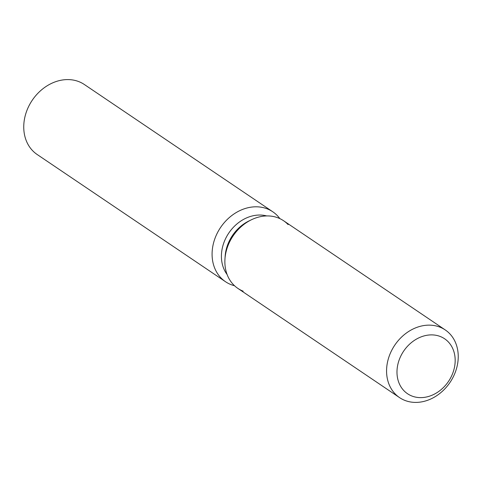 <?xml version="1.0" encoding="UTF-8"?>
<svg xmlns="http://www.w3.org/2000/svg" width="482" height="482" viewBox="0 0 482 482"><rect width="100%" height="100%" fill="white"/><g stroke="black" fill="none" stroke-linecap="round" stroke-linejoin="round"><path stroke-width="0.72" d="M440.325 336.52A33.156 27.058 124 0 0 402.084 353.637A33.156 27.058 124 0 0 407.525 393.728A33.156 27.058 124 0 0 411.833 395.993A33.156 27.058 124 0 0 450.074 378.876A33.156 27.058 124 0 0 444.633 338.786A33.156 27.058 124 0 0 440.325 336.52A33.156 27.058 124 0 0 402.084 353.637A33.156 27.058 124 0 0 407.525 393.728A33.156 27.058 124 0 0 411.833 395.993A33.156 27.058 124 0 0 450.074 378.876A33.156 27.058 124 0 0 444.633 338.786A33.156 27.058 124 0 0 440.325 336.52M288.128 224.606A40.825 33.318 124 0 0 278.259 217.936A40.825 33.318 124 0 0 251.423 219.768L248.965 220.961A36.746 29.986 124 0 0 225.154 256.213L224.967 258.936A40.825 33.318 124 0 0 243.163 291.182M445.254 329.941L283.561 220.726A40.825 33.318 124 0 0 278.259 217.936A40.825 33.318 124 0 0 251.423 219.768A40.825 33.318 124 0 0 224.967 258.936A40.825 33.318 124 0 0 237.861 288.393L399.554 397.608A40.825 33.318 124 0 0 404.856 400.397A40.825 33.318 124 0 0 451.953 379.31A40.825 33.318 124 0 0 445.254 329.941A40.825 33.318 124 0 0 439.952 327.151A40.825 33.318 124 0 0 392.854 348.239A40.825 33.318 124 0 0 399.554 397.608M266.697 215.936A36.746 29.986 124 0 0 228.817 233.017A36.746 29.986 124 0 0 227.112 274.535M279.855 218.623A42.211 34.445 124 0 0 272.758 211.767A42.211 34.445 124 0 0 267.275 208.881A42.211 34.445 124 0 0 218.581 230.679A42.211 34.445 124 0 0 225.51 281.717A42.211 34.445 124 0 0 230.992 284.603A42.211 34.445 124 0 0 234.523 285.736M272.758 211.767L84.422 84.555A42.211 34.445 124 0 0 78.94 81.669A42.211 34.445 124 0 0 30.246 103.467A42.211 34.445 124 0 0 37.174 154.511L225.51 281.717M248.965 220.961L251.423 219.768A40.825 33.318 124 0 0 224.967 258.936L225.154 256.213"/></g></svg>

